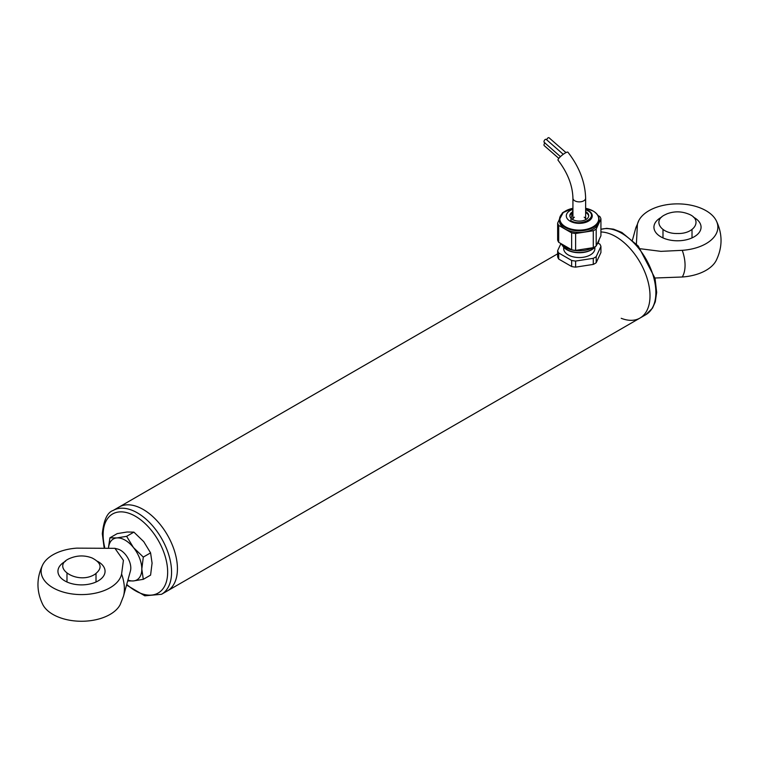 <?xml version="1.0" encoding="UTF-8"?>
<svg xmlns="http://www.w3.org/2000/svg" width="759" height="759" viewBox="0 0 759 759"><rect width="100%" height="100%" fill="white"/><g stroke="black" fill="none" stroke-linecap="round" stroke-linejoin="round"><path stroke-width="1.14" d="M600.929 229.351A48.396 27.941 60 0 1 647.427 261.656A48.396 27.941 60 0 1 645.852 314.672L639.989 318.059A48.396 27.941 -120 0 0 647.399 279.284A48.396 27.941 -120 0 0 615.786 236.637A48.396 27.941 -120 0 0 600.929 231.979A48.396 27.941 60 0 1 643.698 269.398A48.396 27.941 60 0 1 639.989 318.059A48.396 27.941 60 0 1 621.223 318.306M664.315 215.129L666.971 213.848C673.992 211.192 681.003 211.192 688.024 213.848C703.176 219.123 695.149 234.095 677.493 233.506C661.525 234 652.408 221.296 664.315 215.129M121.592 574.032A40.369 23.311 180 0 1 73.31 594.107A40.369 23.311 180 0 1 42.817 564.62A40.369 23.311 180 0 1 76.735 548.14L114.922 548.33L123.413 560.351L121.592 574.032A35.673 20.597 -120 0 1 123.489 596.166L120.188 604.619A40.369 23.311 -0 0 1 81.498 621.26A40.369 23.311 -0 0 1 42.817 604.619C36.347 591.289 36.347 577.95 42.817 564.62M123.489 596.166L130.434 570.929A14.516 8.377 -120 0 0 120.529 550.228A14.516 8.377 -120 0 0 117.816 549.089L114.922 548.33M97.475 561.28A23.567 13.605 180 0 1 102.038 564.62A23.567 13.605 180 0 1 98.167 580.901A23.567 13.605 180 0 1 67.266 582.125A23.567 13.605 180 0 1 60.957 564.62A23.567 13.605 180 0 1 65.521 561.28M143.214 509.469A48.396 27.941 60 0 1 174.826 552.116A48.396 27.941 60 0 1 167.407 590.9A48.396 27.941 -120 0 0 174.826 552.116A48.396 27.941 -120 0 0 143.214 509.469A48.396 27.941 -120 0 0 119.011 507.078A48.396 27.941 60 0 1 143.214 509.469M682.265 276.997A40.369 23.311 -0 0 0 716.183 260.527C722.653 247.187 722.653 233.857 716.183 220.518A40.369 23.311 180 0 1 682.265 250.328A35.673 20.597 60 0 1 682.265 276.997L654.951 278.012M632.456 240.081L635.511 228.971A35.673 20.597 60 0 1 637.408 224.436A40.369 23.311 180 0 1 638.812 220.518A40.369 23.311 180 0 1 677.502 203.877A40.369 23.311 180 0 1 716.183 220.518M682.265 250.328L660.918 251.362L640.482 248.762M636.393 243.981L637.408 224.436M693.479 217.188A23.567 13.605 180 0 1 698.043 220.518A23.567 13.605 180 0 1 691.734 238.022A23.567 13.605 180 0 1 660.833 236.808A23.567 13.605 180 0 1 656.971 220.508A23.567 13.605 180 0 1 661.525 217.188M560.892 243.563A19.781 11.423 0 0 0 592.751 247.738M596.802 244.673A19.781 11.423 0 0 0 599.05 239.835M595.379 246.59A17.504 10.104 180 0 1 595.255 246.751L595.511 246.438A17.77 10.256 180 0 1 595.511 246.438A17.77 10.256 180 0 1 566.717 249.502A17.77 10.256 180 0 1 563.064 246.438A17.77 10.256 180 0 1 562.258 245.176M596.194 245.973L596.194 229.085A21.954 12.675 180 0 1 593.282 230.764L593.282 247.652A21.954 12.675 180 0 0 596.194 245.973L600.929 235.774L600.929 218.877A21.954 12.675 180 0 0 599.866 216.581L597.921 215.461M562.03 213.649L562.372 212.918A21.954 12.675 180 0 1 564.279 211.742M575.616 250.385L575.616 233.497A21.954 12.675 180 0 1 571.641 232.88L571.641 249.768A21.954 12.675 180 0 0 575.616 250.385L593.282 247.652M558.7 242.301A21.954 12.675 180 0 1 557.637 240.005L557.637 223.118A21.954 12.675 180 0 0 558.7 225.414L558.7 242.301L571.641 249.768M595.255 246.751A17.504 10.104 180 0 1 566.907 249.777A17.504 10.104 180 0 1 563.311 246.751A17.504 10.104 180 0 1 563.187 246.59M575.616 233.497L593.282 230.764M596.194 229.085L600.929 218.877M559.516 219.076L557.637 223.118M558.7 225.414L571.641 232.88M561.394 214.541A19.781 11.423 0 0 0 559.506 219.417L559.506 221.002A19.781 11.423 0 0 0 579.288 232.415A19.781 11.423 0 0 0 599.06 221.002L599.06 219.417A19.781 11.423 0 0 0 597.172 214.541M594.885 247.206L594.885 248.554A15.597 9.004 180 0 1 579.288 257.567A15.597 9.004 180 0 1 563.69 248.554L563.69 247.206M593.282 258.326A21.954 12.675 0 0 0 596.194 256.637L596.194 262.718A21.954 12.675 0 0 1 593.282 264.407L593.282 258.326L575.616 261.058L575.616 267.14A21.954 12.675 0 0 1 571.641 266.523L571.641 260.441A21.954 12.675 0 0 0 575.616 261.058M557.637 250.679L557.637 256.76A21.954 12.675 0 0 0 558.7 259.056L558.7 252.975A21.954 12.675 0 0 1 557.637 250.679L560.92 243.611M596.194 262.718L600.929 252.519L600.929 246.438A21.954 12.675 0 0 0 599.866 244.142L597.997 243.06M571.641 260.441L558.7 252.975M600.929 246.438L596.194 256.637M593.282 264.407L575.616 267.14M571.641 266.523L558.7 259.056M572.931 209.74L570.749 220.594C581.271 227.216 599.297 216.818 587.817 210.736L585.635 209.74M585.635 211.638A9.44 5.446 180 0 1 588.718 215.66A9.44 5.446 180 0 1 579.288 221.116A9.44 5.446 180 0 1 569.848 215.66A9.44 5.446 180 0 1 572.609 211.808A9.44 5.446 180 0 1 572.931 211.638M569.876 216.106A9.44 5.446 180 0 1 572.609 212.7A9.44 5.446 180 0 1 572.931 212.52M585.635 212.52A9.44 5.446 180 0 1 585.957 212.7A9.44 5.446 180 0 1 588.69 216.106M586.28 212.899L585.635 212.681M572.931 212.681L572.286 212.899M584.183 217.188A6.347 3.662 180 0 1 585.635 219.512A6.347 3.662 180 0 1 585.625 219.702M572.941 219.702A6.347 3.662 180 0 1 572.931 219.512A6.347 3.662 180 0 1 574.383 217.188M94.685 574.449C76.697 585.625 48.661 566.062 70.976 557.95C77.987 555.284 85.008 555.284 92.029 557.95C101.782 562.979 102.674 568.472 94.685 574.449M545.028 142.891A1.812 1.044 120 0 0 544.051 144.485A1.812 1.044 120 0 0 544.374 145.775L558.814 158.375M563.244 154.324L546.186 139.371A1.812 1.044 120 0 0 545.285 139.457A1.812 1.044 120 0 0 544.099 141.06A1.812 1.044 120 0 0 544.374 142.512L560.446 156.639M572.931 198.203A6.347 3.662 180 0 0 579.288 201.875A6.347 3.662 180 0 0 585.635 198.203C585.18 182.141 579.278 166.819 567.941 152.227A6.347 1.338 141.2 0 0 562.144 155.159A6.347 1.338 141.2 0 0 558.036 160.187C567.628 172.729 572.59 185.405 572.931 198.203L572.931 219.512M565.996 152.606L549.013 137.74A1.812 1.044 120 0 0 548.102 137.825A1.812 1.044 120 0 0 546.841 139.751M127.929 580.037A23.586 13.624 -120 0 0 133.47 580.929A23.586 13.624 -120 0 0 141.81 569.06A23.586 13.624 -120 0 0 133.47 547.562A23.586 13.624 -120 0 0 116.782 537.932A23.586 13.624 -120 0 0 108.594 547.353M127.673 580.948L133.47 580.929L143.299 579.326L141.81 569.06L143.299 557.078L133.47 547.562L126.62 536.328L116.782 537.932L109.932 537.818L108.528 547.211M126.62 536.328L133.897 532.125L143.736 541.641L150.586 552.875L143.299 557.078M150.586 552.875L152.075 563.131L150.586 575.113L143.299 579.326M133.897 532.125L127.047 532.012L117.218 533.615L109.932 537.818M559.506 219.417A19.781 11.423 0 0 0 579.288 230.831A19.781 11.423 0 0 0 599.06 219.417C598.974 216.106 596.991 213.307 593.121 211.011L585.635 208.298A19.421 11.214 0 0 1 593.016 210.974A19.421 11.214 0 0 1 590.796 227.928A19.421 11.214 0 0 1 562.096 224.114A19.421 11.214 0 0 1 572.931 208.308L563.216 212.539L559.506 219.417M572.931 209.332A12.969 7.486 0 0 0 568.595 220.11A12.969 7.486 0 0 0 587.58 221.619A12.969 7.486 0 0 0 588.453 210.566A12.969 7.486 0 0 0 585.635 209.332M557.637 253.838L113.148 510.465A48.396 27.941 60 0 1 137.351 512.856A48.396 27.941 60 0 1 168.963 555.503A48.396 27.941 60 0 1 161.544 594.288L639.989 318.059M104.666 547.144A45.625 26.347 60 0 1 103.129 534.877A45.625 26.347 60 0 1 138.309 518.084A45.625 26.347 60 0 1 167.132 578.538A45.625 26.347 60 0 1 126.725 584.392M600.929 229.303L606.64 228.355L613.538 229.161L621.849 232.453L638.234 246.02L655.017 278.278L656.668 292.424L655.292 301.835L652.503 308.145L645.852 314.672M662.986 229.503L662.986 237.899M692.018 229.503L692.018 237.899M635.511 228.971L638.812 220.518M96.014 582.001L96.014 573.595M66.982 582.001L66.982 573.595M113.148 510.465C107.332 512.363 103.717 520.124 102.313 533.748L104.049 547.125M126.544 585.056L144.817 595.815L161.544 594.288M585.635 198.203L585.635 219.512"/></g></svg>
